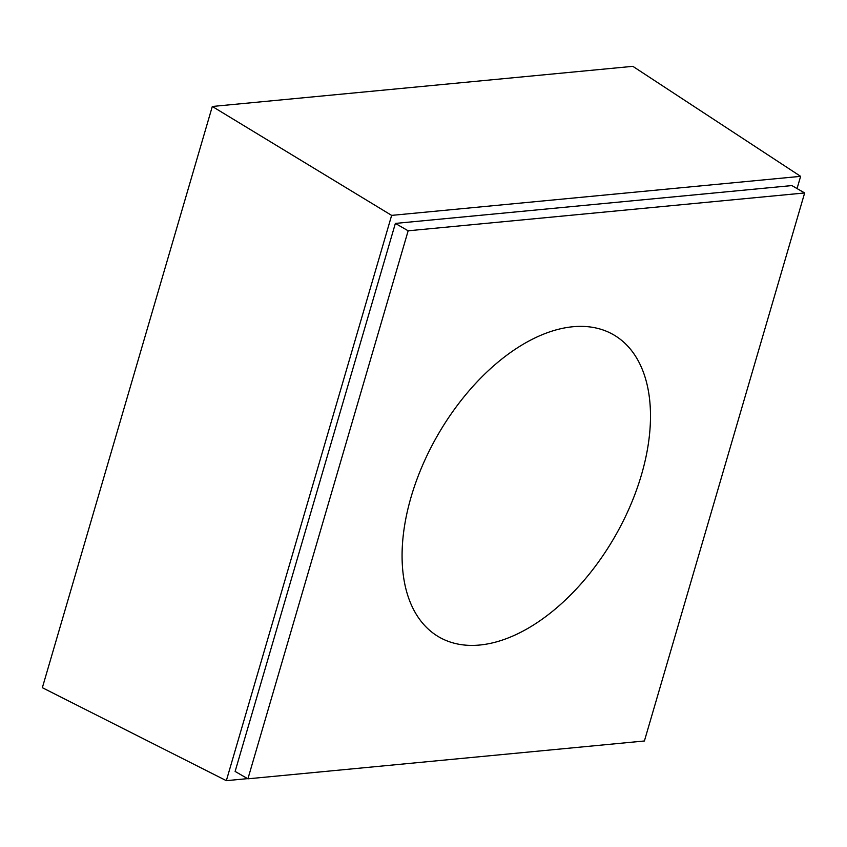 <?xml version="1.0" encoding="UTF-8"?>
<svg xmlns="http://www.w3.org/2000/svg" width="847" height="847" viewBox="0 0 847 847"><rect width="100%" height="100%" fill="white"/><g stroke="black" fill="none" stroke-linecap="round" stroke-linejoin="round"><path stroke-width="1.27" d="M797.048 188.574L800.627 176.345L632.836 66.331L212.311 106.468L42.35 687.7L226.34 780.669L247.599 778.637M800.627 176.345L391.642 215.382L212.311 106.468M391.642 215.382L226.34 780.669M395.369 223.417L235.117 771.437L247.906 778.817L644.398 740.987L804.65 192.957L791.86 185.578L395.369 223.417L408.159 230.797L247.906 778.817M804.65 192.957L408.159 230.797M411.134 496.871A174.503 102.074 120 0 0 439.064 637.039A174.503 102.074 120 0 0 614.7 536.903A174.503 102.074 120 0 0 613.493 334.734A174.503 102.074 120 0 0 411.134 496.871"/></g></svg>
